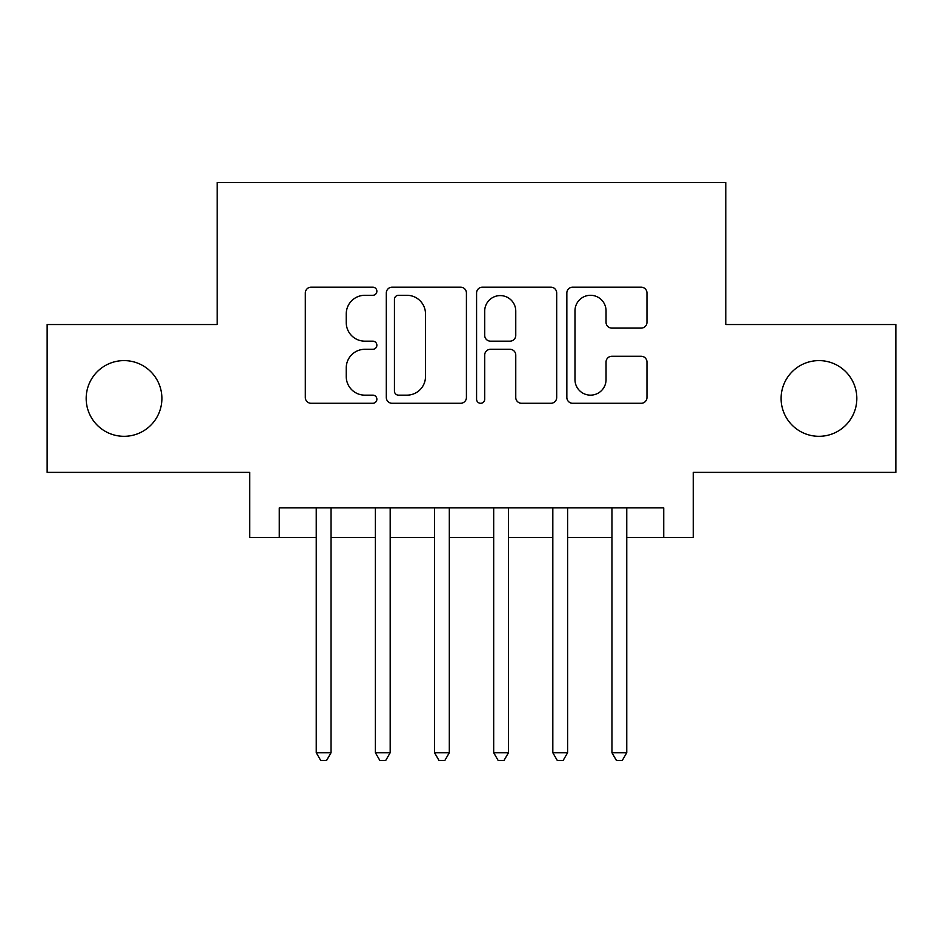 <?xml version="1.0" encoding="UTF-8"?>
<svg xmlns="http://www.w3.org/2000/svg" width="943" height="943" viewBox="0 0 943 943"><rect width="100%" height="100%" fill="white"/><g stroke="black" fill="none" stroke-linecap="round" stroke-linejoin="round"><path stroke-width="1.41" d="M376.87 291.246A4.067 4.067 0 0 0 372.815 287.179L311.131 287.179A5.799 5.799 0 0 0 305.32 292.978L305.32 397.474A5.799 5.799 0 0 0 311.131 403.286L372.815 403.286A4.067 4.067 0 0 0 376.87 399.219A4.067 4.067 0 0 0 372.815 395.152L364.823 395.152A18.577 18.577 0 0 1 346.246 376.575L346.246 367.876A18.577 18.577 0 0 1 364.823 349.299L372.815 349.299A4.067 4.067 0 0 0 376.87 345.232A4.067 4.067 0 0 0 372.815 341.166L364.823 341.166A18.577 18.577 0 0 1 346.246 322.589L346.246 313.878A18.577 18.577 0 0 1 364.823 295.3L372.815 295.3A4.067 4.067 0 0 0 376.87 291.246M781.11 398.453A37.85 37.85 0 0 0 818.96 436.314A37.85 37.85 0 0 0 856.822 398.453A37.85 37.85 0 0 0 818.96 360.603A37.85 37.85 0 0 0 781.11 398.453M86.178 398.453A37.85 37.85 0 0 0 124.04 436.314A37.85 37.85 0 0 0 161.89 398.453A37.85 37.85 0 0 0 124.04 360.603A37.85 37.85 0 0 0 86.178 398.453M641.157 328.105A5.799 5.799 0 0 0 646.969 322.294L646.969 292.978A5.799 5.799 0 0 0 641.157 287.179L572.66 287.179A5.799 5.799 0 0 0 566.849 292.978L566.849 397.474A5.799 5.799 0 0 0 572.66 403.286L641.157 403.286A5.799 5.799 0 0 0 646.969 397.474L646.969 362.065A5.799 5.799 0 0 0 641.157 356.265L611.842 356.265A5.799 5.799 0 0 0 606.043 362.065L606.043 379.628A15.524 15.524 0 0 1 590.507 395.152A15.524 15.524 0 0 1 574.982 379.628L574.982 310.836A15.524 15.524 0 0 1 590.507 295.3A15.524 15.524 0 0 1 606.043 310.836L606.043 322.294A5.799 5.799 0 0 0 611.842 328.105L641.157 328.105M279.281 537.439L279.281 507.876L663.719 507.876L663.719 537.439L693.282 537.439L693.282 472.384L895.85 472.384L895.85 324.533L725.815 324.533L725.815 182.588L217.185 182.588L217.185 324.533L47.15 324.533L47.15 472.384L249.718 472.384L249.718 537.439L316.247 537.439M466.42 292.978A5.799 5.799 0 0 0 460.62 287.179L392.111 287.179A5.799 5.799 0 0 0 386.312 292.978L386.312 397.474A5.799 5.799 0 0 0 392.111 403.286L460.62 403.286A5.799 5.799 0 0 0 466.42 397.474L466.42 292.978M482.38 287.179L550.889 287.179A5.799 5.799 0 0 1 556.688 292.978L556.688 397.474A5.799 5.799 0 0 1 550.889 403.286L521.573 403.286A5.799 5.799 0 0 1 515.762 397.474L515.762 355.098A5.799 5.799 0 0 0 509.963 349.299L490.513 349.299A5.799 5.799 0 0 0 484.702 355.098L484.702 399.219A4.067 4.067 0 0 1 480.647 403.286A4.067 4.067 0 0 1 476.58 399.219L476.58 292.978A5.799 5.799 0 0 1 482.38 287.179M331.04 537.439L375.397 537.439M390.178 537.439L434.534 537.439M449.316 537.439L493.684 537.439M508.466 537.439L552.822 537.439M567.603 537.439L611.96 537.439M626.753 537.439L663.719 537.439M398.5 295.3A4.067 4.067 0 0 0 394.433 299.367L394.433 391.097A4.067 4.067 0 0 0 398.5 395.152L406.916 395.152A18.577 18.577 0 0 0 425.493 376.575L425.493 313.878A18.577 18.577 0 0 0 406.916 295.3L398.5 295.3M515.762 311.119A15.524 15.524 0 0 0 500.238 295.595A15.524 15.524 0 0 0 484.702 311.119L484.702 335.366A5.799 5.799 0 0 0 490.513 341.166L509.963 341.166A5.799 5.799 0 0 0 515.762 335.366L515.762 311.119M331.04 507.876L331.04 752.726L316.247 752.726L316.247 507.876M331.04 752.726L326.596 760.412L320.691 760.412L316.247 752.726M390.178 507.876L390.178 752.726L375.397 752.726L375.397 507.876M390.178 752.726L385.746 760.412L379.829 760.412L375.397 752.726M449.316 507.876L449.316 752.726L434.534 752.726L434.534 507.876M449.316 752.726L444.884 760.412L438.966 760.412L434.534 752.726M508.466 507.876L508.466 752.726L493.684 752.726L493.684 507.876M508.466 752.726L504.034 760.412L498.116 760.412L493.684 752.726M567.603 507.876L567.603 752.726L552.822 752.726L552.822 507.876M567.603 752.726L563.171 760.412L557.254 760.412L552.822 752.726M626.753 507.876L626.753 752.726L611.96 752.726L611.96 507.876M626.753 752.726L622.309 760.412L616.404 760.412L611.96 752.726"/></g></svg>
